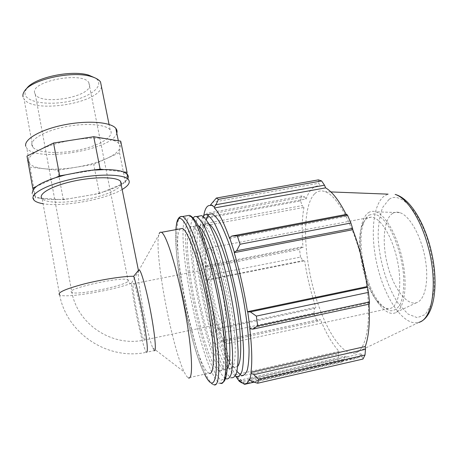 <?xml version="1.0" encoding="UTF-8"?>
<svg xmlns="http://www.w3.org/2000/svg" width="458" height="458" viewBox="0 0 458 458"><rect width="100%" height="100%" fill="white"/><g stroke="black" fill="none" stroke-linecap="round" stroke-linejoin="round"><path stroke-width="0.34" stroke-dasharray="2.29 1.72" d="M68.425 198.835L59.569 199.453L63.33 199.711L99.409 193.516L102.987 192.011L94.388 194.381L68.425 198.835M39.594 198.096L35.192 196.516L35.569 197.822L59.569 199.453C51.359 199.768 44.707 199.316 39.594 198.096M55.819 177.607L36.44 186.435M35.569 197.822L30.051 167.193L26.988 156.081M33.165 189.532L35.192 196.516L33.159 195.068L32.146 193.431M63.33 199.711L57.822 170.227L30.051 167.193M120.712 141.167L119.481 152.703L106.433 158.6C97.835 162.407 87.638 165.298 75.845 167.273C64.023 169.179 53.472 169.666 44.208 168.739C36.852 167.92 31.98 166.214 29.575 163.615L28.556 161.766C27.675 158.039 31.516 153.997 40.086 149.634C49.126 145.295 60.342 142.032 73.744 139.845C87.112 137.841 98.367 137.555 107.498 138.986C113.235 139.965 117.042 141.522 118.914 143.646L120.082 147.07C119.424 150.9 114.872 154.741 106.433 158.6L93.701 164.348L57.822 170.227M127.633 178.82L125.721 181.156L121.776 184.105L125.521 182.53L126.82 173.817M125.521 182.53L119.481 152.703M121.141 184.494C116.544 187.19 110.493 189.698 102.987 192.011L121.221 184.442M99.409 193.516L93.701 164.348M123.402 171.899L104.029 169.615M94.503 170.084L65.402 174.899M154.306 350.593L152.737 347.851C147.178 335.113 136.908 280.096 138.459 271.417L131.337 283.319C133.69 305.394 143.48 350.467 146.491 352.271L154.306 350.593M138.826 270.214L138.459 271.417M121.164 184.591C120.202 186.664 117.477 188.822 112.983 191.066C94.365 200.867 48.685 206.163 42.153 198.732L59.649 294.981C65.58 298.41 111.798 290.693 131.337 283.319M180.406 228.811L179.599 229.922C170.445 244.978 195.532 368.616 209.111 373.184L188.347 377.833C187.162 377.226 185.776 375.262 184.19 371.942C171.573 346.534 154.043 251.866 158.811 234.925L159.195 233.695M203.77 215.552L203.444 217.71L203.22 216.932L204.554 215.048L206.976 213.21L206.564 218.128L203.862 223.733L202.556 225.422L203.22 216.932M202.556 225.422L202.785 226.103C202.442 237.296 203.306 250.807 205.384 266.642L205.195 266.373L206.501 265.508L209.529 267.06L210.68 274.886L208.556 279.432L207.216 280.038L205.195 266.373M207.216 280.038L207.388 280.17C210.09 296.555 213.554 312.551 217.796 328.146L217.722 328.478L219.273 328.781L223.241 332.554L225.405 339.876L223.086 341.8L221.449 341.256L217.722 328.478M221.449 341.256L221.483 340.792C226.029 355.374 230.632 366.726 235.292 374.844L235.395 375.686L242.391 381.067L244.664 384.325M235.67 376.15L235.395 375.686M207.909 215.758L209.237 214.264M236.78 376.625L241.876 375.468L240.467 374.85M236.923 371.386C218.907 348.778 198.394 246.003 206.277 219.794M243.862 383.936L241.606 382.802M239.082 380.352L344.622 356.318L344.158 359.186L241.418 382.659M254.024 382.178L342.183 361.98L344.158 359.186M221.483 340.792L320.382 319.409L319.232 320.978L223.086 341.8M225.405 339.876L316.558 320.171L319.232 320.978M207.388 280.17L304.656 260.779L303.07 260.596L208.556 279.432M210.68 274.886L300.5 257.081L303.07 260.596M202.785 226.103L303.946 207.4L302.274 205.59L203.862 223.733M206.564 218.128L300.494 200.942L302.274 205.59M210.892 205.556L320.125 185.908L318.848 183.24L212.329 202.316M318.43 179.868L318.848 183.24M229.607 238.418L346.998 216.17L346.569 214.361M367.167 218.254C365.347 219.468 363.829 221.477 362.621 224.288C354.95 240.851 362.845 283.508 376.791 300.803C380.724 305.852 384.554 308.474 388.281 308.675L390.416 308.394C398.935 306.19 402.502 284.59 397.395 260.579C392.386 236.557 380.243 217.166 371.318 217.098L367.167 218.254M369.039 215.123L374.077 213.892C377.861 214.842 381.806 217.71 385.899 222.491C394.04 233.511 400.979 253.022 403.263 271.943C404.546 285.872 403.286 297.626 399.886 304.845C397.281 308.772 394.178 310.759 390.582 310.799C386.827 309.728 383.025 306.957 379.178 302.469C364.362 284.12 356.038 239.191 364.196 221.563C365.484 218.575 367.098 216.428 369.039 215.123M368.409 212.695C370.602 211.23 373.075 210.932 375.818 211.819C385.922 214.888 398.391 237.404 403.092 263.012C407.878 288.632 403.653 310.616 394.573 313.077L394.378 313.129C383.936 315.934 370.247 295.456 363.967 270.409C357.566 245.396 359.175 218.993 368.409 212.695M207.571 248.757L209.535 248.001C214.012 248.986 222.084 270.186 227.031 295.416C232.023 320.646 232.378 342.389 228.302 343.632L227.254 343.666C216.76 341.737 199.419 257.236 207.571 248.757M204.554 215.048L304.501 196.848L301.73 195.99L206.976 213.21M203.444 217.71L306.127 198.944C307.661 194.501 309.608 191.135 311.972 188.845C314.285 186.635 316.93 185.645 319.907 185.885L320.125 185.908M304.501 196.848L306.127 198.944M314.835 193.597C317.8 190.854 321.298 190.225 325.323 191.713C338.88 196.356 357.206 232.441 364.883 274.176C372.669 315.917 367.385 350.273 355.196 353.026C340.798 356.639 321.756 323.302 312.356 284.704C302.801 246.112 303.07 204.863 314.835 193.597M346.151 214.441L346.998 216.17M369.303 304.112L368.936 302.801L369.028 304.169M252.146 381.629L361.906 356.501L362.982 359.049M361.906 356.501L361.809 353.53C358.992 357.503 355.717 359.375 351.99 359.146L344.622 356.318M342.183 361.98L338.931 359.043L242.391 381.067M237.404 376.951L338.393 354.057L338.931 359.043M338.393 354.057L339.017 351.395C332.302 343.992 326.09 333.332 320.382 319.409M316.558 320.171L313.948 313.129L223.241 332.554M219.273 328.781L314.577 308.486L313.948 313.129M314.577 308.486L315.848 307.295C310.782 292.296 307.049 276.792 304.656 260.779M300.5 257.081L299.566 249.41L209.529 267.06M206.501 265.508L301.416 246.954L299.566 249.41M301.416 246.954L303.053 247.52C301.627 231.977 301.925 218.603 303.946 207.4M300.494 200.942L301.73 195.99M205.384 266.642L303.053 247.52M217.796 328.146L315.848 307.295M235.292 374.844L339.017 351.395M249.358 379.172L361.809 353.53M249.776 328.363L368.936 302.801M189.721 228.05C190.511 226.664 191.496 226.16 192.675 226.55C198.961 227.947 211.361 262.674 218.792 302.95C226.286 343.254 225.96 373.745 219.405 370.877C204.772 366.572 179.559 243.261 189.721 228.05M392.638 213.388C394.767 212.083 397.138 211.825 399.754 212.621C409.395 215.397 420.913 235.309 425.064 257.934C429.295 280.565 425.104 300.23 416.442 302.721L416.259 302.778C406.303 305.618 393.342 287.584 387.588 265.119C381.709 242.694 383.655 218.958 392.638 213.388M199.785 226.189C200.656 224.792 201.726 224.277 202.991 224.643C209.73 225.954 222.565 260.493 229.968 300.648C237.444 340.826 236.654 371.335 229.647 368.581C213.972 364.534 188.627 241.543 199.785 226.189M237.719 366.28L234.748 367.436C218.558 363.52 193.144 240.69 204.8 225.262C205.711 223.859 206.816 223.338 208.127 223.699L208.928 224.031M227.162 368.787L224.535 369.726C209.38 365.553 184.099 242.402 194.759 227.122C195.589 225.725 196.614 225.216 197.839 225.594L198.285 225.771M211.865 268.411L212.896 268.09C218.855 268.039 229.607 321.985 223.853 323.279L223.126 323.354C217.115 322.575 206.884 272.407 211.865 268.411M235.298 375.915C216.56 363.858 190.654 234.548 202.917 216.668L203.094 216.394M225.519 378.457C207.984 367.843 181.58 236.368 192.892 218.495L193.173 218.037M226.55 378.943L231.674 377.781C213.926 372.755 185.685 235.956 197.913 217.584L199.133 216.102M101.487 86.808C99.031 103.313 33.302 113.973 24.028 98.991L23.043 96.844M26.438 88.892L25.093 91.709L25.047 94.291C26.959 102.821 50.477 105.735 71.219 100.886C92.104 96.237 105.128 84.976 95.619 78.163M31.848 145.335C30.119 139.306 45.153 130.713 65.517 126.746C85.852 122.721 105.913 124.37 110.143 129.843C115.193 135.997 100.794 145.134 80.568 149.6C60.422 154.163 37.819 153.293 32.781 147.138L31.848 145.335M34.636 92.911C30.566 81.083 82.869 71.248 88.823 82.629L89.636 85.022C90.953 96.878 41.987 105.626 35.358 94.583L34.636 92.911M122.149 189.486C105.878 199.39 62.786 207.274 43.063 203.724M116.79 133.158C113.303 149.526 37.253 162.653 26.81 148.255L25.768 146.285M128.458 280.685L127.942 279.861C122.635 275.985 62.952 289.324 71.889 292.393C77.333 295.725 128.246 285.145 128.458 280.685M133.261 283.857L133.702 283.657C136.421 284.252 146.978 339.481 144.476 340.082L144.15 340.076C141.31 338.571 131.406 287.303 133.261 283.857M217.521 287.086C206.873 237.845 192.326 207.629 187.74 218.855L185.639 228.725C185.267 238.83 185.902 251.379 187.557 266.367C191.581 297.471 199.768 333.619 208.602 358.299L215.02 372.989L220.722 380.323L225.004 378.726L227.179 367.459L226.756 347.135C225.107 329.628 222.227 310.541 218.117 289.857M221.924 382.997L220.08 383.117C203.186 377.426 174.332 236.42 185.484 217.361L186.646 215.792M180.755 216.588L179.112 218.518C168.693 237.479 197.45 378.709 213.571 384.594L220.08 383.117M204.571 374.197C190.207 345.59 173.41 260.11 175.895 229.641M388.957 199.47L382.733 207.331C379.762 215.254 378.234 225.01 378.136 236.603C379.138 260.596 387.359 287.784 399.073 304.656L408.158 314.125L417.261 317.68L425.339 314.469L431.322 304.37L434.299 288.242L433.709 267.987L429.547 246.295C420.438 211.659 400.24 190.585 388.957 199.47M355.196 353.026L418.847 322.386C404.626 326.726 386.443 301.032 378.274 269.688C369.938 238.383 372.085 204.663 384.514 195.841L388.086 194.146M88.823 82.629L127.942 279.861C128.063 282.792 129.98 284.057 133.702 283.657L212.896 268.09M35.358 94.583L71.889 292.393C77.746 324.476 112.113 347.164 144.15 340.076L223.126 323.354M59.649 294.981C66.708 333.561 108.031 360.835 146.491 352.271M152.737 347.851L184.19 371.942M138.614 270.878L158.811 234.925M236.626 377.69L242.751 381.629M362.621 224.288L364.196 221.563M376.791 300.803L379.178 302.469M388.281 308.675L227.254 343.666M371.318 217.098L209.535 248.001M213.571 384.594C211.533 384.491 208.774 381.474 205.299 375.537C200.123 364.906 195.051 349.895 190.099 330.504L180.847 286.25L177.011 258.226C176.175 250.761 175.792 241.234 175.861 229.653M243.799 383.918L351.99 359.146M210.886 205.499L319.907 185.885M330.888 191.931L325.323 191.713M229.647 368.581L234.748 367.436M202.991 224.643L208.127 223.699M219.405 370.877L224.535 369.726M192.675 226.55L197.839 225.594M399.754 212.621L375.818 211.819M416.442 302.721L394.573 313.077M26.364 89.001L24.417 91.245M110.143 129.843L109.061 124.439M32.781 147.138L24.028 98.991M34.098 200.295L33.159 195.068M118.914 143.646L118.33 140.772M29.575 163.615L26.81 148.255"/><path stroke-width="0.69" d="M33.165 189.532L36.44 186.435L32.753 188.112L33.165 189.532L32.146 193.431M55.819 177.607L65.402 174.899L59.683 175.843L55.819 177.607C47.122 180.412 40.659 183.355 36.44 186.435M32.753 188.112L26.988 156.081L53.552 143.011L93.73 136.707L120.712 141.167L127.043 172.328L123.402 171.899L126.82 173.817L127.043 172.328M59.683 175.843L53.552 143.011M94.503 170.084L104.029 169.615L100.119 169.151L84.192 171.24L65.402 174.899M100.119 169.151L93.73 136.707M104.029 169.615C112.651 169.534 119.109 170.296 123.402 171.899M126.82 173.817L127.089 174.074C128.44 175.471 128.618 177.051 127.633 178.82M146.491 352.271C148.111 352.546 147.361 342.979 144.253 323.56C141.213 305.417 136.57 284.773 133.684 276.266L138.425 270.38L139.404 270.1C141.465 271.313 146.892 291.248 150.963 313.318C155.067 335.405 156.493 352.454 154.306 350.593M42.153 198.732C37.35 194.335 51.119 186.114 72.616 181.345C94.05 176.519 116.28 176.691 120.483 181.225L121.422 183.669L121.164 184.591M159.195 233.695C159.739 232.338 160.472 231.88 161.399 232.321C166.277 233.998 177.355 269.304 184.86 309.946C192.412 350.61 193.511 381.056 188.347 377.833M252.753 329.153L257.671 325.89L256.343 316.1L250.383 311.898L247.744 311.909L250.074 328.775L252.753 329.153L369.303 304.112L369.486 301.925L257.671 325.89M247.744 311.909L247.475 311.698C244.125 290.864 239.7 271.182 234.215 252.656L234.324 252.158L236.614 250.761L240.072 244.246L237.324 235.933L231.817 236.047L229.658 237.759L234.324 252.158M229.658 237.759L229.607 238.418C223.996 222.76 218.924 212.604 214.384 207.961L214.264 207.005L215.964 204.732L218.426 199.367L216.336 198.056L210.737 204.594L214.264 207.005M210.737 204.594L210.76 205.516C207.371 204.8 205.041 208.144 203.77 215.552M241.606 382.802L239.231 381.268L235.67 376.15M239.231 381.268L239.082 380.352L243.799 383.918C246.089 384.514 247.944 382.928 249.358 379.172L249.633 380.14L252.146 381.629L257.671 383.231L258.673 379.321L253.824 374.661L251.23 373.299L249.633 380.14M251.23 373.299L250.932 372.394C252.347 362.352 251.963 347.674 249.776 328.363L250.074 328.775M209.237 214.264L211.934 213.772C214.361 214.934 217.103 218.014 220.155 223.017C223.338 229.12 226.613 236.918 229.979 246.41C235.114 262.085 239.551 279.598 243.295 298.948C246.702 318.207 248.625 335.056 249.072 349.494C249.055 358.093 248.482 364.871 247.349 369.835C245.929 373.659 244.108 375.537 241.876 375.468M240.467 374.85L236.923 371.386M206.277 219.794L207.909 215.758M247.475 311.698L367.242 286.553L367.545 287.275L250.383 311.898M256.343 316.1L368.49 292.37L367.545 287.275M250.932 372.394L365.272 346.517L365.49 349.299L253.824 374.661M258.673 379.321L365.015 355.007L365.49 349.299M254.024 382.178L244.664 384.325L243.862 383.936M216.336 198.056L318.43 179.868L321.613 180.939L218.426 199.367M237.324 235.933L347.479 215.088L346.569 214.361L231.817 236.047M215.964 204.732L324.504 185.204L321.613 180.939M324.504 185.204L325.627 187.86C332.279 191.73 339.12 200.593 346.151 214.441M347.479 215.088L350.891 223.017L240.072 244.246M236.614 250.761L352.586 228.359L350.891 223.017M352.586 228.359L352.809 229.704C359.536 247.372 364.345 266.321 367.242 286.553M368.49 292.37L369.486 301.925M369.028 304.169C370.041 322.438 368.793 336.556 365.272 346.517M365.015 355.007L362.982 359.049L257.671 383.231M234.215 252.656L352.809 229.704M214.384 207.961L325.627 187.86M180.406 228.811L182.307 228.462C188.129 229.95 200.094 264.873 207.548 305.268C215.06 345.693 215.208 376.167 209.111 373.184M208.928 224.031C215.575 227.208 226.859 256.514 234.135 292.341C241.463 328.151 242.683 360.572 237.719 366.28M198.285 225.771C204.457 228.302 215.529 257.802 222.92 294.248C230.357 330.687 231.885 363.56 227.162 368.787M203.094 216.394C204.108 214.871 205.344 214.304 206.798 214.705C209.157 215.884 211.831 218.981 214.813 224.008C217.934 230.128 221.151 237.948 224.466 247.463C229.532 263.178 233.935 280.725 237.679 300.105C241.097 319.392 243.066 336.258 243.582 350.702C243.622 359.301 243.106 366.079 242.042 371.032C240.696 374.844 238.939 376.711 236.78 376.625L235.298 375.915M193.173 218.037C194.078 216.668 195.182 216.182 196.482 216.582C198.698 217.79 201.234 220.928 204.079 225.994C207.068 232.16 210.17 240.021 213.388 249.587C218.317 265.377 222.657 282.992 226.401 302.429C229.842 321.774 231.891 338.674 232.561 353.124C232.71 361.728 232.315 368.495 231.387 373.436C230.179 377.226 228.565 379.064 226.55 378.943L225.519 378.457M199.133 216.102L201.646 215.644C203.936 216.834 206.535 219.954 209.455 224.998C212.506 231.141 215.666 238.984 218.935 248.522C223.933 264.277 228.307 281.853 232.046 301.267C235.475 320.583 237.49 337.466 238.08 351.91C238.171 360.515 237.719 367.287 236.723 372.234C235.441 376.035 233.757 377.884 231.674 377.781M23.043 96.844C22.637 95.069 23.095 93.209 24.417 91.245C31.012 79.635 71.757 70.526 90.753 76.417C95.573 77.746 98.819 79.572 100.497 81.896L101.487 86.808M95.619 78.163L88.583 75.095C70.778 69.564 32.873 77.98 26.438 88.892M43.063 203.724C38.712 202.997 35.724 201.852 34.098 200.295L33.09 198.698C30.989 192.955 49.332 183.675 74.259 178.643C99.151 173.559 123.351 174.143 128.148 179.273C130.736 182.181 128.732 185.587 122.149 189.486M25.768 146.285C23.587 139.392 40.762 129.442 64.315 124.828C87.827 120.139 110.973 122.068 115.817 128.36C117.008 129.832 117.334 131.429 116.79 133.158M133.684 276.266C123.454 276.151 101.55 279.517 83.78 284.046C64.956 289.101 56.912 292.748 59.649 294.981M218.117 289.857L217.521 287.086M186.646 215.792L189.017 215.363C195.177 216.663 207.005 246.81 215.752 287.218C227.586 340.323 228.805 388.321 220.08 383.117M213.571 384.594C221.918 389.901 220.309 341.897 208.556 288.666C199.86 248.173 188.324 217.911 182.45 216.554L180.755 216.588M175.895 229.641C176.175 225.565 176.759 222.582 177.635 220.699C181.706 209.535 195.583 239.963 206.14 289.382C212.941 320.806 216.926 353.358 216.245 369.864C215.071 385.819 211.184 387.268 204.571 374.197M427.961 246.118C438.163 282.426 432.776 319.26 418.847 322.386C435.197 317.36 439.674 281.355 429.93 245.935C422.682 219.296 408.977 197.999 395.145 194.421C406.624 197.684 420.702 218.827 427.961 246.118M388.086 194.146L330.888 191.931M138.545 270.266L139.404 270.1M120.483 181.225L138.425 270.38M175.861 229.653C176.748 220.275 177.532 220.052 178.82 217.894C179.988 216.645 181.196 216.199 182.45 216.554L189.017 215.363C191.152 215.277 196.144 219.748 201.629 233.025C207.239 246.713 212.529 264.713 217.504 287.011C221.145 304.095 223.888 320.411 225.725 335.96L227.334 358.064L227.031 370.408C225.874 381.577 223.55 381.852 221.924 382.997M161.399 232.321L182.307 228.462M206.798 214.705L211.934 213.772M196.482 216.582L201.646 215.644M88.583 75.095L90.753 76.417M109.061 124.439L100.497 81.896M128.148 179.273L127.089 174.074M118.33 140.772L115.817 128.36"/></g></svg>

